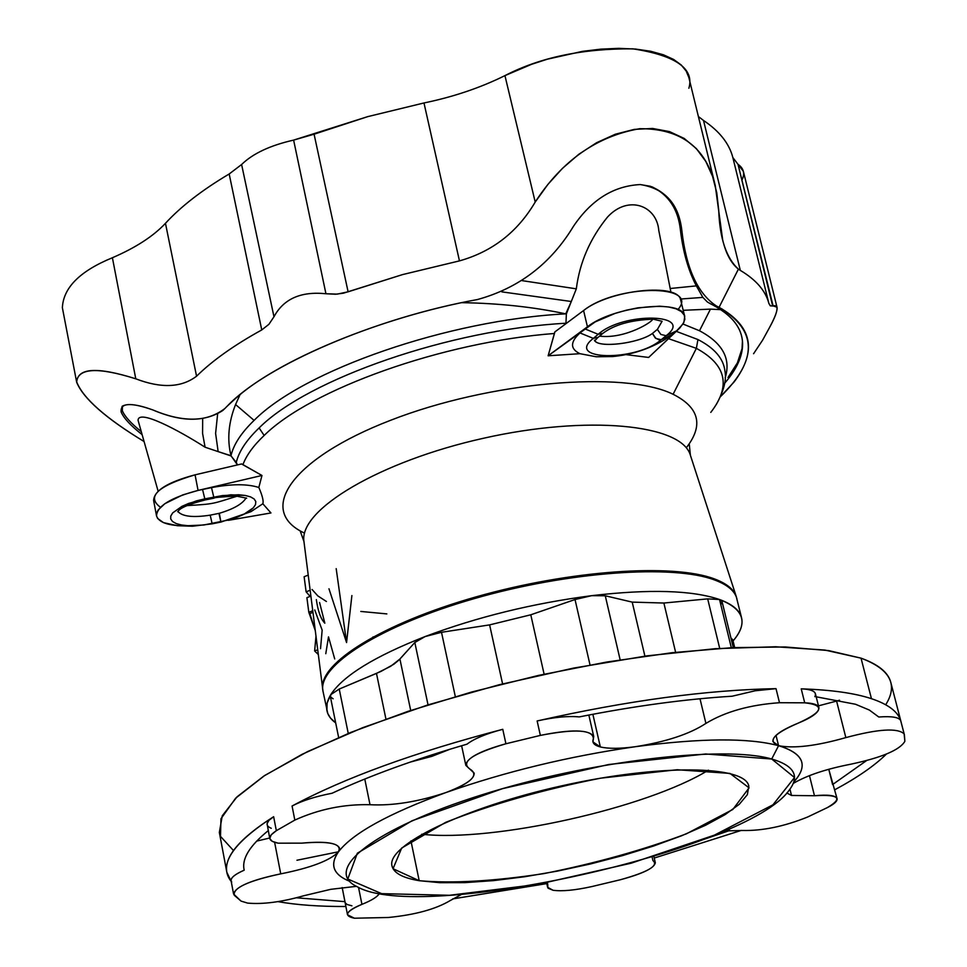 <?xml version="1.0" encoding="UTF-8"?>
<svg xmlns="http://www.w3.org/2000/svg" width="967" height="967" viewBox="0 0 967 967"><rect width="100%" height="100%" fill="white"/><g stroke="black" fill="none" stroke-linecap="round" stroke-linejoin="round"><path stroke-width="1.45" d="M477.42 299.552C381.361 316.971 276.804 360.304 234.449 399.48L227.281 406.092C265.599 365.502 375.401 317.913 477.42 299.552C518.795 288.178 550.803 263.773 573.455 226.314C550.803 263.773 518.795 288.178 477.42 299.552M742.124 350.211C740.42 360.776 734.582 371.799 724.621 383.258C734.582 371.799 740.42 360.776 742.124 350.211L742.559 342.862C741.919 327.946 732.176 315.411 713.356 305.258C735.307 317.273 744.892 332.261 742.124 350.211M753.571 353.729L762.612 340.154L769.248 328.043C778.121 311.676 779.414 304.291 773.104 305.886L770.457 305.886L768.874 303.433C765.598 290.777 756.085 279.765 740.323 270.397L738.401 269.14L719.073 307.337C752.35 326.121 757.366 350.997 734.11 381.953L720.475 396.651C758.068 360.075 757.608 330.303 719.073 307.337L713.356 305.258L710.709 303.916L716.378 305.971C697.715 293.593 686.207 268.536 681.868 230.775C679.426 208.521 668.898 193.678 650.295 186.256L640.275 184.564C613.586 185.894 591.321 199.806 573.455 226.314C591.321 199.806 613.586 185.894 640.275 184.564C664.994 188.517 678.858 203.928 681.868 230.775L680.442 230.231L681.868 230.775C686.207 268.536 697.715 293.593 716.378 305.971L719.073 307.337L738.401 269.14C726.338 258.08 719.774 238.486 718.723 210.371L716.777 192.796L712.57 176.393L705.801 161.429L696.385 148.628L684.201 138.45L669.539 131.609L652.616 128.466L634.279 129.385L615.35 134.22L596.603 142.705L578.81 154.273L562.443 168.379L547.878 184.431L535.21 202.043C517.563 232.044 492.312 251.662 459.458 260.885L402.526 274.604L343.527 293.158L335.609 294.234L325.939 293.75C300.942 291.176 283.621 298.839 273.975 316.753L268.923 324.296L261.755 329.94C234.232 345.11 212.498 360.534 196.555 376.211C181.433 387.682 161.175 388.553 135.779 378.81C98.163 366.964 78.436 367.907 76.574 381.639C82.787 397.981 105.282 417.937 144.071 441.532C105.826 418.336 83.355 398.597 76.683 382.303C77.529 367.786 97.232 366.614 135.779 378.81L112.402 257.742C135.694 247.685 153.39 236.214 165.466 223.304C180.95 206.442 202.188 190.003 229.179 173.987L241.605 164.511C252.858 153.535 270.204 145.401 293.617 140.106L367.738 116.632L423.981 102.961C453.33 96.918 480.321 87.804 504.943 75.619C540.166 57.379 582.859 48.459 633.034 48.846C675.945 55.542 694.56 68.669 688.891 88.239M310.129 596.385L306.116 591.84L304.121 576.731L308.207 575.099L304.121 576.731L306.116 591.84L310.129 590.245L306.116 591.84L310.129 596.385M682.992 324.018L699.492 330.75L710.455 309.126L683.21 310.298L710.455 309.126L720.826 309.658L710.455 309.126L699.492 330.75L682.992 324.018M231.004 455.626C233.579 444.518 241.279 432.769 254.091 420.391L235.561 404.532C228.478 422.494 226.967 439.526 231.004 455.626C226.967 439.526 228.478 422.494 235.561 404.532L239.961 394.826L235.561 404.532L254.091 420.391C241.279 432.769 233.579 444.518 231.004 455.626L231.004 455.626M878.773 717.006L869.345 710.044L855.493 704.254L869.345 710.044L878.773 717.006C891.912 716.039 899.225 717.272 900.712 720.717C899.225 717.272 891.912 716.039 878.773 717.006M668.511 338.668L696.373 348.35L697.932 339.55L676.259 331.343L697.932 339.55C714.504 348.06 723.509 358.564 724.936 371.074C723.509 358.564 714.504 348.06 697.932 339.55L696.373 348.35C726.41 364.68 731.209 386.038 710.781 412.389C731.209 386.038 726.41 364.68 696.373 348.35L668.511 338.668M221.092 522.023L250.949 511.676L262.831 503.759C263.749 501.196 262.42 495.769 258.842 487.477C247.298 483.802 231.524 483.851 211.507 487.622L213.755 497.062L211.507 487.622L202.538 489.435L204.811 498.863L230.859 494.802L245.316 495.467L250.574 496.893L254.128 498.96L255.808 501.571L255.518 504.593L253.318 507.832L249.317 511.156L243.757 514.371L229.167 519.847L203.711 525.008L187.997 525.71L181.458 524.984L176.224 523.582L172.585 521.551L170.724 519.013L170.76 516.076L172.706 512.885L181.869 506.394L188.625 503.444L204.811 498.863L202.538 489.435L198.066 490.414L195.068 474.833L241.69 463.93L242.91 464.728C246.355 455.384 253.439 445.63 264.148 435.464L259.12 427.934C246.488 440.033 238.873 451.516 236.274 462.395L237.459 464.922L231.004 455.723L218.143 451.613L231.004 455.916L236.274 462.395C238.873 451.516 246.488 440.033 259.12 427.934C307.929 378.907 450.513 329.3 565.949 323.244L566.384 313.888L565.743 313.864C448.47 319.811 303.493 370.361 254.091 420.391C303.493 370.361 448.47 319.811 565.743 313.864L571.304 301.499L501.861 291.865L571.304 301.499L576.32 288.831L521.962 280.623L576.32 288.831L566.384 313.888L565.949 323.244C450.513 329.3 307.929 378.907 259.12 427.934L264.148 435.464C310.83 389.193 442.729 341.955 554.454 333.482L554.828 331.947L583.585 310.54L587.44 326.798L584.842 328.853L598.174 334.304C623.413 311.604 695.539 313.453 666.13 335.706L676.61 330.847L683.04 323.957L684.854 319.315L684.273 315.121L681.3 311.555L676.042 308.799L668.717 306.986L659.651 306.188L638.027 307.808L626.459 310.165L615.109 313.405L595.14 321.926L548.132 355.783L579.97 353.692L596.071 356.75L612.679 356.545L596.325 356.775L579.97 353.692C570.059 348.93 570.071 342.016 580.007 332.95L593.327 338.377L598.174 334.304L584.842 328.853L580.007 332.95C570.071 342.016 570.059 348.93 579.97 353.692L548.132 355.783L587.44 326.798C613.646 305.971 683.028 298.73 684.721 316.402L683.923 322.337L679.886 327.886L648.664 357.439L678.931 328.828L676.61 330.847L666.13 335.706L661.186 339.731L671.654 334.872L676.61 330.847L671.654 334.872L661.186 339.731C636.165 361.706 564.498 360.606 593.327 338.377L580.007 332.95L587.44 326.798L583.585 310.54C616.547 284.177 700.628 283.802 677.94 309.573M733.288 647.6L722.071 601.655L719.545 599.516L731.306 647.697L719.545 599.516L707.687 598.875L719.702 648.386L707.687 598.875L663.882 603.033L675.619 652.314L663.882 603.033L632.213 602.115L644.904 656.146L632.213 602.115L605.269 595.781L620.149 659.832L605.269 595.781L591.719 595.66L575.027 599.528L590.027 664.982L575.027 599.528L530.786 614.794L544.107 674.18L530.786 614.794L489.616 624.887L502.586 683.899L489.616 624.887L441.508 632.297L455.324 696.627L441.508 632.297L425.129 636.552L414.819 642.499L428.03 704.858L414.819 642.499L399.915 659.035L410.697 710.455L399.915 659.035L390.68 666.287L376.477 673.407L385.918 719.001L376.477 673.407L339.236 689.048L348.253 733.433L339.236 689.048L330.787 694.632L330.339 696.458L338.631 737.458M789.942 789.145L791.502 795.454L814.468 795.744L809.464 775.619L814.468 795.744C828.199 794.427 835.742 795.406 837.071 798.682C837.495 801.111 834.243 804.109 827.281 807.638C843.369 798.198 839.102 794.221 814.468 795.744L791.502 795.454L789.942 789.145M639.32 706.345L623.28 708.884L639.32 706.345M349.522 881.251C333.216 874.591 329.529 864.788 338.45 851.867C352.532 833.397 388.371 813.622 445.98 792.541C465.067 785.482 474.471 779.003 474.168 773.092L465.828 765.356C466.432 758.225 479.801 751.033 505.922 743.756L540.36 735.404L537.144 720.959C554.103 717.188 568.137 715.834 579.245 716.91C568.137 715.834 554.103 717.188 537.144 720.959L540.36 735.404C571.159 729.178 588.951 729.517 593.714 736.407L592.952 741.894L600.338 746.947L592.868 714.275L600.338 746.947C608.424 748.845 620.125 748.772 635.44 746.693C666.263 741.798 689.749 734.026 705.91 723.401L699.999 698.754L705.91 723.401C689.749 734.026 666.263 741.798 635.44 746.693C620.125 748.772 608.424 748.845 600.338 746.947C594.125 745.315 591.804 742.632 593.375 738.897C593.339 729.747 575.667 728.574 540.36 735.404L505.922 743.756C472.476 753.619 460.377 761.996 469.624 768.886C479.608 774.772 471.727 782.654 445.98 792.541C417.986 801.848 392.662 805.91 370.01 804.713C343.926 804.073 318.856 809.198 294.826 820.089L276.344 830.689L273.637 816.704L268.947 820.354L267.073 823.679L269.781 838.57L271.135 834.896L276.344 830.689C267.061 836.878 267.654 841.036 278.133 843.176L272.235 841.35L269.781 838.57M836.588 701.075L818.457 705.85L836.588 701.075L845.847 737.603L836.588 701.075L839.549 700.193L836.588 701.075M271.28 828.284C264.982 825.709 265.768 821.841 273.637 816.704C232.225 843.417 218.083 864.994 231.21 881.421L226.834 872.27C223.957 856.943 239.55 838.413 273.637 816.704L276.344 830.689L294.826 820.089L292.07 806.007C302.151 800.712 315.496 796.457 332.08 793.242C315.496 796.457 302.151 800.712 292.07 806.007L294.826 820.089C318.856 809.198 343.926 804.073 370.01 804.713C392.662 805.91 417.986 801.848 445.98 792.541C505.584 771.606 568.729 756.327 635.44 746.693C700.93 738.026 748.627 737.688 778.568 745.69L776.018 735.355L778.568 745.69C793.919 748.688 816.341 745.992 845.847 737.603C816.341 745.992 793.919 748.688 778.568 745.69C767.169 741.206 773.6 733.735 797.86 723.28C823.122 711.893 825.407 705.076 804.713 702.816L779.499 702.719C749.763 704.798 725.238 711.7 705.91 723.401C725.238 711.7 749.763 704.798 779.499 702.719L776.018 688.649L755.167 690.776L732.14 696.216L755.167 690.776L776.018 688.649L779.499 702.719L804.713 702.816C813.295 703.106 818.022 704.713 818.904 707.602C819.339 712.111 812.328 717.345 797.86 723.28C780.647 730.375 772.331 736.479 772.911 741.592L778.568 745.69C803.65 753.426 808.714 765.513 793.786 781.952M553.064 890.269L547.612 887.307L547.177 882.678L548.071 888.214L553.064 890.269C562.117 891.501 575.087 890.256 591.961 886.546L620.246 879.777C648.071 872.016 658.974 865.622 652.943 860.606L655.324 862.733C654.429 868.064 642.741 873.745 620.246 879.777L591.961 886.546C575.087 890.256 562.117 891.501 553.064 890.269M351.928 905.813L347.153 904.52L345.207 902.864L342.185 887.573L347.504 914.794C347.213 911.869 352.024 908.388 361.936 904.35L358.515 887.368L361.936 904.35C345.799 911.325 343.297 915.942 354.405 918.215L347.504 914.794M356.424 886.328L330.702 889.338L303.892 895.72C281.615 902.042 262.843 904.496 247.576 903.093L241.037 901.087L247.576 903.093C262.843 904.496 281.615 902.042 303.892 895.72L330.762 889.326L356.533 886.328M715.133 185.06L688.842 77.457L686.207 71.087L681.227 64.994L673.673 59.471L663.435 54.793L650.634 51.251L635.561 49.063L618.735 48.35L600.797 49.148L582.485 51.348L547.358 59.192L531.572 64.306L504.943 75.619L535.21 202.043C562.093 160.643 596.893 136.202 639.634 128.708C680.804 128.43 706.019 147.395 715.266 185.616L722.687 239.973C725.903 253.62 731.137 263.338 738.401 269.14L740.323 270.397L703.517 120.464L698.379 116.524L703.517 120.464C719.46 131.161 729.239 143.527 732.853 157.561L738.014 164.33C743.768 168.343 745.073 173.625 741.943 180.164M796.542 778.713C807.953 763.821 801.969 752.809 778.568 745.69L771.702 759.01L705.705 753.982L608.702 764.51L502.465 788.673L412.039 820.765L357.367 853.196L347.782 879.015L381.651 893.653L449.498 895.285L537.712 884.394L631.125 863.205L714.383 835.15L772.959 804.798L794.511 777.528L771.702 759.01C794.197 765.634 800.047 776.005 789.229 790.099C747.491 850.476 420.585 923.545 357.113 886.691C322.047 870.082 373.31 828.84 481.397 794.983C589.036 760.969 723.594 745.001 771.702 759.01L778.568 745.69C748.627 737.688 700.93 738.026 635.44 746.693C568.729 756.327 505.584 771.606 445.98 792.541C388.371 813.622 352.532 833.397 338.45 851.867C330.061 860.521 310.818 867.858 280.732 873.854C248.386 880.792 232.89 887.924 234.219 895.237L241.037 901.087L233.567 893.979C235.549 886.715 251.263 880.006 280.732 873.854L274.628 842.354L280.732 873.854C310.818 867.858 330.061 860.521 338.45 851.867L339.55 848.252C337.326 842.765 324.743 841.06 301.801 843.139C330.182 840.831 342.391 843.744 338.45 851.867C330.231 863.64 332.624 872.85 345.642 879.499M419.195 880.695L393.037 868.741L401.692 848.035L445.666 822.361C491.043 804.399 542.692 789.664 600.616 778.169L677.154 769.732L729.964 773.419L749.087 787.851L732.829 809.464L686.401 833.82C643.381 849.945 595.95 863.205 544.119 873.576C493.641 881.251 452 883.633 419.195 880.695L439.828 882.678L464.946 882.629L493.593 880.611L524.767 876.731L557.415 871.11L590.462 863.966L622.845 855.517L653.511 846.04L681.421 835.839L705.608 825.238L725.165 814.601L739.296 804.278L747.346 794.681L748.833 786.159C745.267 765.163 659.071 763.942 561.44 785.905C463.737 807.602 386.268 845.4 391.986 865.924C393.726 873.044 402.792 877.963 419.195 880.695L410.951 840.915L419.195 880.695M689.326 444.615L690.365 455.155C681.59 424.211 587.465 414.819 483.718 438.208C379.874 461.223 298.718 509.79 303.952 541.532C298.718 509.79 379.874 461.223 483.718 438.208C587.465 414.819 681.59 424.211 690.365 455.155L736.31 596.736M336.19 568.644L346.561 642.572L336.19 568.644M322.664 689.205L322.615 688.867C318.82 663.205 382.884 623.231 476.296 596.82C569.527 570.276 673.044 563.145 714.48 578.931C726.543 583.452 733.796 589.278 736.213 596.421C733.796 589.278 726.543 583.452 714.48 578.931C673.044 563.145 569.527 570.276 476.296 596.82C382.884 623.231 318.82 663.205 322.615 688.867L322.664 689.205M652.072 186.836C668.765 194.971 678.23 209.44 680.442 230.231C683.053 252.097 688.359 270.651 696.349 285.881L702.876 297.401L707.348 301.97L710.709 303.916L707.348 301.97L702.876 297.401L680.297 299.045L702.876 297.401L696.349 285.881L670.191 288.504L696.349 285.881C688.359 270.651 683.053 252.097 680.442 230.231M721.914 308.896L723.389 309.923L721.914 308.896M742.463 341.303L742.027 348.664L742.451 341.146M122.338 410.697C124.61 416.306 130.92 423.28 141.267 431.608C130.92 423.28 124.61 416.306 122.338 410.697L121.153 412.027C120.089 402.852 130.618 402.127 152.726 409.887C182.811 422.772 206.853 422.325 224.864 408.521L222.833 410.455C204.762 422.241 181.397 422.047 152.726 409.887C137.338 404.339 127.136 403.154 122.12 406.345L121.153 412.027L122.338 410.697L122.434 406.092M121.153 412.027C123.655 418.07 130.642 425.601 142.113 434.618C130.642 425.601 123.655 418.07 121.153 412.027M224.864 408.521L227.281 406.092L224.864 408.521M710.709 303.916L719.073 307.337L710.709 303.916M776.997 307.18L743.369 171.389L738.014 164.33L773.104 305.886L776.997 307.18C777.577 310.721 774.99 317.672 769.248 328.043M740.323 270.397C756.085 279.765 765.598 290.777 768.874 303.433L732.853 157.561C729.239 143.527 719.46 131.161 703.517 120.464L740.323 270.397M732.853 157.561L768.874 303.433L770.167 305.693L772.669 306.031L738.014 164.33L732.853 157.561M423.981 102.961L459.458 260.885C492.312 251.662 517.563 232.044 535.21 202.043L504.943 75.619C480.321 87.804 453.33 96.918 423.981 102.961L367.738 116.632L314.082 134.208L348.108 291.816L402.526 274.604L459.458 260.885L423.981 102.961M293.617 140.106L325.939 293.75L337.217 294.125L348.108 291.816L314.082 134.208L293.617 140.106C270.204 145.401 252.858 153.535 241.605 164.511L273.975 316.753C283.621 298.839 300.942 291.176 325.939 293.75L293.617 140.106M112.402 257.742L135.779 378.81C161.175 388.553 181.433 387.682 196.555 376.211L165.466 223.304C153.39 236.214 135.694 247.685 112.402 257.742C79.995 271.026 63.326 287.683 62.372 307.699L76.683 382.303M196.555 376.211C212.498 360.534 234.232 345.11 261.755 329.94L229.179 173.987C202.188 190.003 180.95 206.442 165.466 223.304L196.555 376.211M229.179 173.987L261.755 329.94L268.923 324.296L273.975 316.753L241.605 164.511L229.179 173.987M599.564 336.129C625.48 339.357 654.151 320.887 652.483 319.146C654.151 320.887 625.48 339.357 599.564 336.129M186.885 505.608C215.025 504 212.232 503.855 237.266 496.144C212.232 503.855 215.025 504 186.885 505.608M326.894 710.6L327.124 702.961L330.787 694.632C323.921 706.079 325.565 715.507 335.694 722.917L330.472 718.046L327.777 713.513L323.014 691.369C317.031 665.997 380.055 625.625 474.06 598.682C567.871 571.606 672.984 564.124 714.794 580.043L714.48 578.931L714.794 580.043C727.619 584.854 734.993 591.127 736.914 598.851C734.993 591.127 727.619 584.854 714.794 580.043C672.984 564.124 567.871 571.606 474.06 598.682C380.055 625.625 317.031 665.997 323.014 691.369L303.952 541.532L300.399 531.548M278.133 843.176L301.801 843.139L278.133 843.176M793.665 783.185C807.227 775.316 826.156 769.019 850.464 764.268C881.771 757.62 899.914 749.957 904.87 741.302L904.133 733.88C897.557 727.716 878.133 728.961 845.847 737.603C878.133 728.961 897.557 727.716 904.133 733.88L900.712 720.717L904.375 734.739L904.87 741.302C899.914 749.957 881.771 757.62 850.464 764.268C826.156 769.019 807.227 775.316 793.665 783.185M379.499 893.303C377.686 896.699 371.836 900.374 361.936 904.35C371.836 900.374 377.686 896.699 379.499 893.303M354.405 918.215L388.371 917.49C415.145 914.842 435.779 909.185 450.284 900.519L461.525 894.439L450.284 900.519C435.779 909.185 415.145 914.842 388.371 917.49L354.405 918.215M547.467 882.617L547.854 885.76L547.467 882.617M818.904 707.602L815.423 693.75C814.528 690.813 809.79 689.181 801.22 688.842L804.713 702.816L801.22 688.842C831.1 689.834 854.514 693.109 871.448 698.682L861.029 658.152L828.598 650.586L785.325 646.971L732.527 647.636L672.125 652.701L606.563 662.069L538.667 675.377L471.437 692.082L407.856 711.398L350.634 732.466L302.055 754.333L263.834 776.066L237.072 796.796L222.265 815.785L219.34 832.43L226.834 872.27M505.922 743.756L502.767 729.311C486.196 733.687 474.265 738.643 466.976 744.179C474.265 738.643 486.196 733.687 502.767 729.311L505.922 743.756M370.01 804.713L364.777 779.039L370.01 804.713M269.672 838.014L256.654 841.109L269.672 838.014M231.729 882.049C229.445 878.858 233.603 874.893 244.216 870.167C235.114 874.168 230.738 877.71 231.089 880.768L233.567 893.979M652.121 857.076L652.943 860.606L652.121 857.076M450.078 749.195L431.874 756.351L410.093 762.129L431.874 756.351L450.078 749.195M837.071 798.682L828.767 769.261L832.599 784.551L866.432 760.678L832.599 784.551M807.566 817.042C784.213 826.447 762.528 830.919 742.535 830.484L724.343 830.943L742.535 830.484C762.528 830.919 784.213 826.447 807.566 817.042L827.281 807.638L807.566 817.042M786.787 792.964L791.502 795.454L786.787 792.964M734.654 647.527L732.768 639.803L731.221 638.208L733.518 647.588L731.221 638.208M741.375 830.387L654.236 858.055L741.375 830.387M546.802 883.596L452.629 898.923L546.802 883.596M345.848 906.502C319.473 906.599 296.821 904.979 277.916 901.631C296.821 904.979 319.473 906.599 345.848 906.502M292.07 806.007C344.433 777.867 414.674 752.314 502.767 729.311C414.674 752.314 344.433 777.867 292.07 806.007M537.144 720.959C627.099 700.664 706.72 689.894 776.018 688.649C706.72 689.894 627.099 700.664 537.144 720.959M904.375 734.739L890.788 682.351C888.25 672.452 878.326 664.389 861.029 658.152L871.448 698.682C888.165 704.29 897.92 711.639 900.712 720.717C897.92 711.639 888.165 704.29 871.448 698.682C854.514 693.109 831.1 689.834 801.22 688.842C812.57 689.374 817.115 691.985 814.879 696.675M886.376 754.091C874.639 765.659 857.463 777.541 834.835 789.737C857.463 777.541 874.639 765.659 886.376 754.091M729.783 830.472L703.384 839.537L729.783 830.472M217.611 414.154L215.605 433.397L218.143 451.613L215.605 433.397L217.611 414.154M202.671 418.892L202.574 433.361L205.077 447.213L218.143 451.613L205.077 447.213C178.641 430.267 138.305 408.799 138.076 420.343C138.305 408.799 178.641 430.267 205.077 447.213L202.574 433.361L202.671 418.892M190.62 525.794C170.385 526.411 159.023 523.123 156.533 515.943C156.944 506.14 170.784 497.63 198.066 490.414L182.678 494.935L164.825 503.698L158.165 509.972L156.69 512.993L156.509 515.834L157.609 518.433L163.483 522.639L177.457 525.722L192.542 526.217L212.244 523.824M210.202 515.145L219.328 513.296C233.688 508.993 242.608 503.855 246.065 497.92C242.608 503.855 233.688 508.993 219.328 513.296L220.863 521.854L236.927 517.309L243.757 514.371L253.318 507.832L255.518 504.593L255.808 501.571L254.128 498.96L250.574 496.893L245.316 495.467L238.607 494.766L222.434 495.587L204.811 498.863L205.161 499.951L204.811 498.863L196.398 500.894L181.869 506.394L172.706 512.885L170.76 516.076L170.724 519.013L172.585 521.551L176.224 523.582L181.458 524.984L187.997 525.71L203.711 525.008L220.863 521.854L218.965 513.368L210.202 515.145L212.111 523.63L210.202 515.145M210.105 515.169L210.105 515.169C193.049 517.768 182.316 516.535 177.88 511.483C182.316 516.535 193.049 517.768 210.105 515.169M228.357 520.331L270.953 512.957L262.831 503.759L270.953 512.957L228.357 520.331M160.462 507.264C146.114 496.76 157.657 485.954 195.068 474.833C167.835 482.062 154.019 490.62 153.632 500.531L156.533 515.943M198.066 490.414L261.972 475.474L241.69 463.93L195.068 474.833L198.066 490.414L211.507 487.622C231.524 483.851 247.298 483.802 258.842 487.477L261.972 475.474L198.066 490.414M205.161 499.951L214.082 498.138L213.755 497.062L214.094 498.138C213.381 497.582 220.802 496.905 236.347 496.095L246.682 498.198M461.96 302.671C499.02 303.287 533.615 307.01 565.743 313.864C533.615 307.01 499.02 303.287 461.96 302.671M612.159 356.593C631.221 354.829 648.724 349.208 664.655 339.707L671.654 334.872M657.427 329.348L662.057 321.31L657.427 329.348M652.435 333.446L657.367 329.396L652.435 333.446L655.227 337.918L658.974 339.804L661.186 339.731L666.13 335.706L660.86 334.449L657.367 329.396L660.86 334.449L666.13 335.706C695.539 313.453 623.413 311.604 598.174 334.304L593.327 338.377C564.498 360.606 636.165 361.706 661.186 339.731L655.928 338.474L652.435 333.446M594.463 340.203C597.437 348.458 638.51 343.587 652.229 333.603L652.229 333.603C638.921 343.249 599.395 348.338 594.814 340.735M670.917 292.203L658.781 230.472C656.847 205.717 628.357 194.427 607.554 217.019C590.063 238.498 579.656 262.444 576.32 288.831C579.656 262.48 590.039 238.559 607.494 217.079C628.212 194.5 656.75 205.596 658.757 230.303M684.721 316.402L680.732 300.302C678.979 282.437 609.693 289.556 583.585 310.54L554.828 331.947L548.132 355.783L554.454 333.482C442.729 341.955 310.83 389.193 264.148 435.464C253.439 445.63 246.355 455.384 242.91 464.728L261.972 475.474L258.842 487.477C262.42 495.769 263.749 501.196 262.831 503.759M625.83 354.611L648.664 357.439L625.83 354.611M598.053 337.398L593.327 338.377L598.053 337.386L602.477 333.688M602.912 333.313L598.174 334.304L602.912 333.325C614.396 324.646 631.185 319.944 653.257 319.195L662.129 321.298M725.19 377.795C731.161 358.721 722.591 343.043 699.492 330.75C722.591 343.043 731.161 358.721 725.19 377.795M333.132 698.778L330.557 697.038L330.787 694.632L339.236 689.048L380.974 671.424L393.871 664.208L398.936 660.062L414.819 642.499L425.129 636.552L441.508 632.297L489.616 624.887L530.786 614.794L575.027 599.528L591.719 595.66L605.269 595.781L632.213 602.115L663.882 603.033L707.687 598.875L719.545 599.516C692.191 590.221 649.582 588.939 591.719 595.66C532.877 603.311 477.347 616.934 425.129 636.552C374.58 656.388 343.128 675.752 330.787 694.632C343.128 675.752 374.58 656.388 425.129 636.552C477.347 616.934 532.877 603.311 591.719 595.66C649.582 588.939 692.191 590.221 719.545 599.516C732.357 604.194 739.707 610.322 741.592 617.913C743.2 624.9 740.347 632.575 733.046 640.94C748.494 622.869 743.998 609.065 719.545 599.516L721.95 601.305L721.539 603.795M686.594 447.383C703.746 425.214 699.25 407.506 673.105 394.27C623.933 370.131 489.58 381.627 390.62 420.282C291.067 458.648 256.436 510.503 304.049 532.89C256.436 510.503 291.067 458.648 390.62 420.282C489.58 381.627 623.933 370.131 673.105 394.27C699.25 407.506 703.746 425.214 686.594 447.383M673.105 394.27L696.373 348.35L673.105 394.27M233.482 850.537L220.5 836.382L220.96 818.747L235.646 798.186L264.728 775.474L307.566 751.601L362.661 727.692L427.583 705.003L499.153 684.757L573.649 668.076L647.08 655.844L715.58 648.664L775.739 646.766L824.851 650.054L861.029 658.152C890.184 669.164 898.403 684.696 885.699 704.75M816.184 696.808L855.493 704.254L816.184 696.808M579.245 716.91C634.557 705.983 685.518 699.081 732.14 696.216C685.518 699.081 634.557 705.983 579.245 716.91M332.08 793.242C369.515 775.788 414.48 759.446 466.976 744.179C414.48 759.446 369.515 775.788 332.08 793.242M244.216 870.167C241.496 859.034 249.51 845.871 268.246 830.641C249.994 845.46 241.919 858.345 244.022 869.297L244.216 870.167M344.989 901.655L296.458 897.799L344.989 901.655M338.523 851.77L296.966 860.243M727.994 377.517L737.386 362.867L742.027 348.664M372.778 638.305L373.008 636.902M328.961 588.77L346.561 642.572L351.891 595.563M326.423 601.486L317.853 595.926L312.051 589.483M386.836 613.9L360.8 611.446M306.89 597.679L308.811 612.292L312.728 610.757L308.811 612.292L309.827 613.586L312.933 612.365L309.827 613.586L315.218 630.424L308.811 612.292L306.89 597.679L310.866 596.095L306.89 597.679M320.536 648.676L322.156 630.17L314.758 609.959M315.967 636.359L314.638 650.96L317.672 649.788L314.638 650.96L318.264 654.466L314.638 650.96L315.967 636.359M334.715 658.95L328.502 636.866L325.782 653.692M316.342 599.637C318.01 611.301 320.839 619.146 324.839 623.183L319.569 602.465M708.4 770.167C646.826 808.086 493.617 842.342 421.757 834.231C493.617 842.342 646.826 808.086 708.4 770.167M546.621 882.786L547.612 887.307M742.559 342.862L742.475 341.387M736.213 596.421L741.592 617.913M461.622 745.738L465.828 765.356M588.843 715.036L593.714 736.407M653.885 856.544L655.324 862.733M220.984 522.047L212.365 523.8M158.129 491.2L138.076 420.343M205.137 499.951C173.879 508.013 179.125 512.474 177.674 511.676M597.594 337.785L594.632 340.94M716.317 404.448C723.86 390.861 726.737 379.729 724.936 371.074"/></g></svg>
